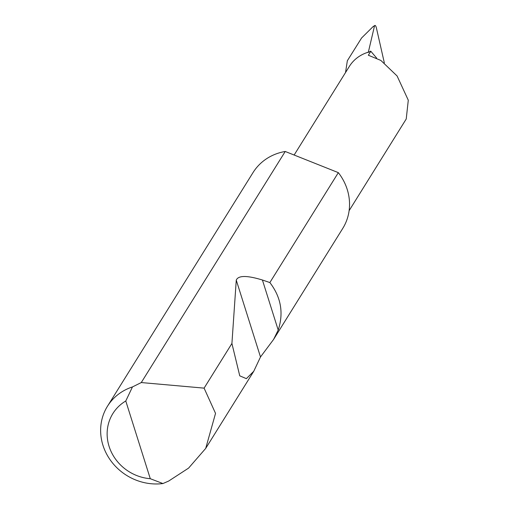 <?xml version="1.0" encoding="UTF-8"?>
<svg xmlns="http://www.w3.org/2000/svg" width="509" height="509" viewBox="0 0 509 509"><rect width="100%" height="100%" fill="white"/><g stroke="black" fill="none" stroke-linecap="round" stroke-linejoin="round"><path stroke-width="0.76" d="M349.11 210.688L406.227 118.998L408.288 100.209L397.096 75.981L380.859 60.425L368.351 55.239L370.616 51.594L370.692 51.116L369.349 51.905M141.273 382.558L204.096 388.132L215.536 413.378L205.712 448.391L188.578 468.115L168.632 481.075L162.925 483.55A52.834 48.527 31.9 0 1 110.523 460.34A52.834 48.527 31.9 0 1 107.456 406.265A52.834 48.527 31.9 0 1 132.461 386.929L141.273 382.558L285.231 151.478A52.834 48.527 31.9 0 0 282.571 152A52.834 48.527 31.9 0 0 253.024 172.589L107.456 406.265M338.339 172.64A52.834 48.527 31.9 0 1 342.722 228.465L273.556 339.49L260.493 356.968L253.756 371.277L246.375 378.651L239.758 375.846L231.919 343.473L236.265 280.128C238.257 275.344 246.973 275.305 262.421 280.014L269.865 282.559L338.339 172.64L285.231 151.478M269.865 282.559C281.038 297.173 283.818 313.01 278.207 330.074L273.556 339.49M204.096 388.132L231.919 343.473M345.522 72.558L347.348 60.743L361.594 37.978L372.97 26.716L374.497 25.965L374.821 25.45L372.963 26.716M384.34 62.868L376.393 27.893C375.731 25.526 375.095 24.884 374.497 25.965L368.249 52.567M370.692 51.116L376.609 58.026M132.461 386.929L125.78 400.984L150.282 478.708L162.925 483.55M125.78 400.984A44.385 40.765 -148.1 0 0 109.079 446.342A44.385 40.765 -148.1 0 0 150.282 478.708M370.616 51.594A38.041 34.943 -148.1 0 0 349.346 66.418L294.138 155.029M262.421 280.014L278.207 330.074M236.265 280.128L260.493 356.968M205.712 448.391L253.756 371.277"/></g></svg>
